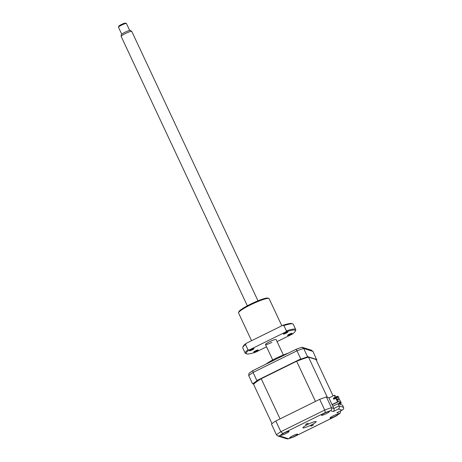 <?xml version="1.0" encoding="UTF-8"?>
<svg xmlns="http://www.w3.org/2000/svg" width="462" height="462" viewBox="0 0 462 462"><rect width="100%" height="100%" fill="white"/><g stroke="black" fill="none" stroke-linecap="round" stroke-linejoin="round"><path stroke-width="0.69" d="M324.613 413.132A4.401 0.601 154.9 0 0 321.454 415.263A4.401 0.601 154.9 0 0 326.27 413.663A4.401 0.601 154.9 0 0 329.429 411.526A4.401 0.601 154.9 0 0 324.613 413.132M306.618 423.787L305.538 424.514L308.264 423.238L306.618 423.787M311.879 425.467L310.799 426.201L313.525 424.924L311.879 425.467M284.228 433.038A4.401 0.601 154.9 0 0 281.069 435.169A4.401 0.601 154.9 0 0 285.886 433.57A4.401 0.601 154.9 0 0 289.045 431.433A4.401 0.601 154.9 0 0 284.228 433.038M292.793 435.776A4.401 0.601 154.9 0 0 289.634 437.907A4.401 0.601 154.9 0 0 294.45 436.307A4.401 0.601 154.9 0 0 297.609 434.176A4.401 0.601 154.9 0 0 292.793 435.776M333.177 415.869A4.401 0.601 154.9 0 0 330.018 418A4.401 0.601 154.9 0 0 334.834 416.401A4.401 0.601 154.9 0 0 337.993 414.27A4.401 0.601 154.9 0 0 333.177 415.869M308.148 424.278A7.34 0.999 154.9 0 0 302.887 427.829A7.34 0.999 154.9 0 0 310.914 425.161A7.34 0.999 154.9 0 0 316.175 421.604A7.34 0.999 154.9 0 0 308.148 424.278M338.467 408.986L333.252 411.555C334.124 410.77 334.326 409.742 333.87 408.483L332.819 406.242L338.034 403.678L342.481 405.099L343.526 407.34C343.936 408.581 343.457 409.517 342.088 410.141L336.873 412.71L342.088 410.141L338.467 408.986C339.333 408.2 339.541 407.178 339.079 405.913L343.526 407.34M333.252 411.555L330.555 410.689A37.422 5.082 154.9 0 0 325.363 412.514L282.865 433.46L280.832 431.699L275.802 420.969A39.628 5.382 -25.1 0 0 271.437 424.076L276.461 434.806L277.795 435.955L279.493 435.862L288.507 438.744A37.422 5.082 154.9 0 0 293.693 436.925L336.197 415.973A37.422 5.082 154.9 0 0 339.57 413.571L336.873 412.71M275.802 420.969L319.692 399.33L324.722 410.06A39.628 5.382 -25.1 0 1 331.439 407.703L333.87 408.483L339.079 405.913L338.034 403.678M319.692 399.33A39.628 5.382 -25.1 0 1 326.415 396.974L331.439 407.703C331.883 409.003 331.589 410.002 330.555 410.689M325.363 412.514L324.722 410.06L280.832 431.699A39.628 5.382 -25.1 0 0 276.461 434.806M326.415 396.974L328.84 397.753L332.819 406.242M337.485 412.41L337.191 412.578M340.8 410.799L340.078 413.271L339.57 413.571M340.078 413.271L336.197 415.973M277.795 435.955L287.012 438.9L288.507 438.744M265.817 364.229A16.141 2.195 -25.1 0 1 275.86 358.35A16.141 2.195 -25.1 0 1 288.178 353.205M253.702 384.043L252.5 383.651L248.706 375.554L248.96 373.383A38.525 5.232 154.9 0 1 252.824 370.628L296.026 349.336A38.525 5.232 154.9 0 1 301.975 347.251L303.684 348.452A39.628 5.382 154.9 0 0 296.968 350.808L296.026 349.336M260.886 378.932L256.722 380.983L256.866 380.544L300.762 358.91L301.259 359.032L297.101 361.082M256.722 380.983A39.628 5.382 154.9 0 0 252.818 383.766M256.866 380.544L253.072 372.447L252.824 370.628M300.762 358.91L296.968 350.808L253.072 372.447A39.628 5.382 154.9 0 0 248.706 375.554M316.349 360.227A39.628 5.382 154.9 0 0 316.718 359.944L312.993 351.432L303.684 348.452L307.478 356.554L316.788 359.528M308.154 357.207L307.27 356.924L307.478 356.554M316.129 359.754L316.718 359.944M307.27 356.924A39.628 5.382 154.9 0 0 301.259 359.032M311.14 350.179L312.993 351.432M311.665 350.283L301.975 347.251M334.632 398.336L335.094 398.567M335.47 398.371L334.962 398.284M336.024 398.55L336.469 399.249L336.024 398.55M336.29 398.868L336.579 398.723L336.885 399.382L336.503 399.572M336.544 399.665L337.023 399.428L336.619 398.816M334.806 398.706L334.505 398.065L333.57 398.527M333.524 398.435L334.505 398.065M336.844 399.041L337.133 398.902L337.439 399.561L336.671 399.936M328.938 397.955L334.355 395.281L335.285 397.256L333.298 398.232L333.76 399.22L335.903 398.296L337.26 401.189L340.812 402.327L337.26 401.189M337.352 399.376L339.148 398.492L338.224 396.517L337.399 396.252L337.381 396.91L338.051 397.124L338.19 396.731L337.52 396.517M337.578 400.352L337.248 399.653M339.414 404.117L341.343 403.164L339.454 399.428L340.812 402.327M335.718 398.256L335.106 398.342M335.406 397.233L337.399 396.252M332.138 404.787L337.751 402.021L335.747 398.244L338.051 397.124M334.603 398.279L337.381 396.91M338.19 396.731L339.148 398.492M338.993 398.44L337.306 399.272M337.139 399.705L337.468 400.41L339.454 399.428M337.751 402.021L337.503 401.49L340.817 402.552L338.34 403.776M339.137 404.031L341.066 403.078L340.817 402.552M332.784 406.173L333.281 406.017M332.051 404.602L337.474 401.928M333.298 398.232L335.285 397.256M335.441 397.308L334.638 395.593L335.187 395.547L334.355 395.281M333.87 399.168L333.454 398.284M334.881 396.107L335.308 395.807M271.997 423.642L253.523 384.199A36.839 5.001 154.9 0 1 261.226 378.719L280.041 418.878L315.459 401.42L296.644 361.261L261.226 378.719M329.146 397.851L327.31 397.262L308.501 357.103A36.839 5.001 154.9 0 0 296.644 361.261M333.067 395.917L316.008 359.505L308.501 357.103M121.142 36.348L121.292 34.679A5.024 0.681 -25.1 0 1 125.514 32.011A5.024 0.681 -25.1 0 1 130.348 30.423A5.024 0.681 -25.1 0 1 130.365 30.428A5.024 0.681 -25.1 0 1 130.376 30.44L131.739 31.381A5.873 0.797 154.9 0 0 131.722 31.37A5.873 0.797 154.9 0 0 126.068 33.224A5.873 0.797 154.9 0 0 121.142 36.348A5.873 0.797 154.9 0 0 121.154 36.411L247.343 305.804M257.975 300.82L131.785 31.428A5.873 0.797 154.9 0 0 131.739 31.381M129.701 30.44L126.444 23.493A4.401 0.601 154.9 0 0 126.397 23.447A4.401 0.601 154.9 0 0 126.374 23.435A4.401 0.601 154.9 0 0 122.205 24.821A4.401 0.601 154.9 0 0 118.474 27.137A4.401 0.601 154.9 0 0 118.474 27.229L121.725 34.176M118.474 27.137L118.832 26.184A3.667 0.497 -25.1 0 1 121.939 24.255A3.667 0.497 -25.1 0 1 125.41 23.1A3.667 0.497 -25.1 0 1 125.433 23.112M282.738 325.346L283.893 325.583L286.365 330.85L285.822 331.93L249.139 350.011A27.148 3.684 154.9 0 0 246.656 353.898L245.697 353.557A27.882 3.788 -25.1 0 1 245.235 353.199L242.769 347.932A27.882 3.788 -25.1 0 1 242.787 347.349A27.882 3.788 -25.1 0 1 245.513 344.502L246.055 343.428L282.738 325.346A27.148 3.684 -25.1 0 1 291.811 323.567A27.148 3.684 -25.1 0 1 291.851 323.579A27.148 3.684 -25.1 0 1 291.892 323.596M283.893 325.583A27.882 3.788 -25.1 0 1 292.775 323.902A27.882 3.788 -25.1 0 1 292.816 323.92A27.882 3.788 -25.1 0 1 293.272 324.278L295.738 329.545A27.882 3.788 -25.1 0 1 295.72 330.122L295.368 331.081A27.148 3.684 154.9 0 0 285.822 331.93M255.474 350.883A2.495 0.341 -25.1 0 1 258.206 349.977A2.495 0.341 -25.1 0 1 256.416 351.184A2.495 0.341 -25.1 0 1 253.69 352.09A2.495 0.341 -25.1 0 1 255.474 350.883M285.175 332.877A2.495 0.341 -25.1 0 1 287.907 331.964A2.495 0.341 -25.1 0 1 286.117 333.177A2.495 0.341 -25.1 0 1 283.385 334.084A2.495 0.341 -25.1 0 1 285.175 332.877M281.826 325.791L269.121 298.66A16.88 2.293 154.9 0 0 268.844 298.446A16.88 2.293 154.9 0 0 250.658 304.804A16.88 2.293 154.9 0 0 238.559 312.63A16.88 2.293 154.9 0 0 238.554 312.982L251.547 340.719M268.844 298.446L267.879 298.106A16.141 2.195 154.9 0 0 250.485 304.192A16.141 2.195 154.9 0 0 238.918 311.671L238.559 312.63M251.334 349.561A2.495 0.341 -25.1 0 1 254.06 348.648A2.495 0.341 -25.1 0 1 252.269 349.861A2.495 0.341 -25.1 0 1 249.544 350.768A2.495 0.341 -25.1 0 1 251.334 349.561M289.322 334.199A2.495 0.341 -25.1 0 1 292.053 333.293A2.495 0.341 -25.1 0 1 290.263 334.5A2.495 0.341 -25.1 0 1 287.531 335.406A2.495 0.341 -25.1 0 1 289.322 334.199M277.09 341.62L292.458 334.049A27.148 3.684 154.9 0 0 295.368 331.081M286.365 330.85A27.882 3.788 -25.1 0 1 295.738 329.545M242.787 347.349L243.145 346.396A27.148 3.684 -25.1 0 1 246.055 343.428M245.235 353.199A27.882 3.788 -25.1 0 1 247.984 349.769L245.513 344.502M249.139 350.011L247.984 349.769M246.656 353.898A27.148 3.684 154.9 0 0 255.769 352.131L266.557 346.812M271.904 342.382A5.873 0.797 -25.1 0 1 265.586 344.6A5.873 0.797 -25.1 0 1 269.692 341.678A5.873 0.797 -25.1 0 1 276.12 339.628M282.865 433.46A37.422 5.082 154.9 0 0 279.493 435.862M336.342 415.927L293.647 436.971M293.636 436.977L288.161 438.894M265.638 364.316L275.883 358.217L288.646 352.974M276.114 339.541L283.304 354.891M125.41 23.1L126.374 23.435M265.483 344.519L272.672 359.869M291.851 323.579L292.816 323.92"/></g></svg>
